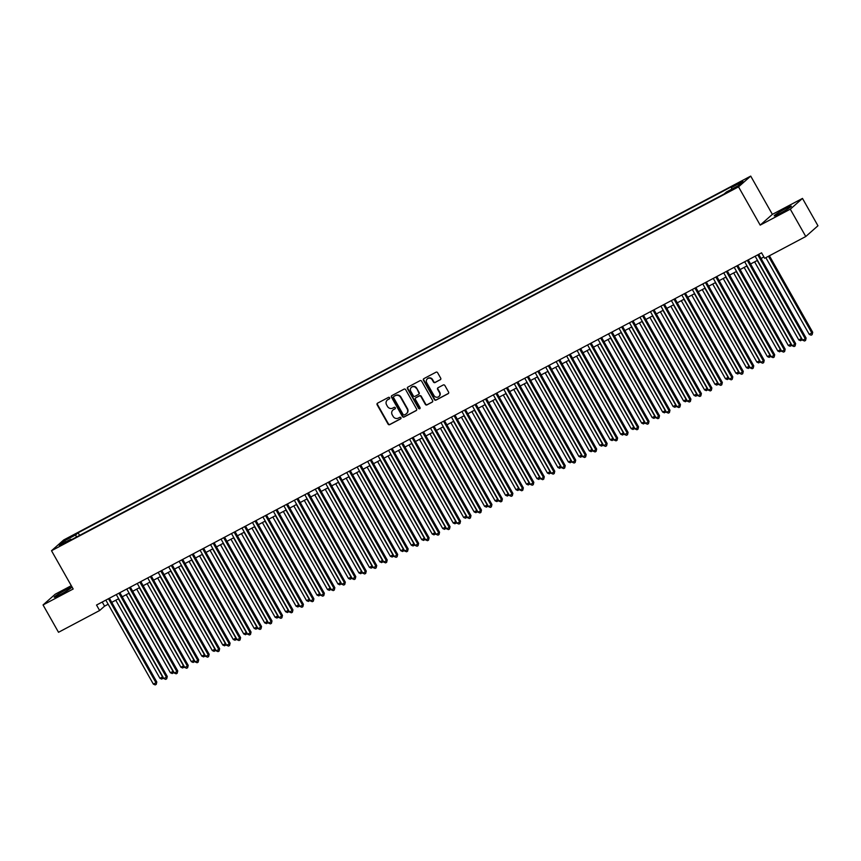 <?xml version="1.0" encoding="UTF-8"?>
<svg xmlns="http://www.w3.org/2000/svg" width="861" height="861" viewBox="0 0 861 861"><rect width="100%" height="100%" fill="white"/><g stroke="black" fill="none" stroke-linecap="round" stroke-linejoin="round"><path stroke-width="1.29" d="M389.624 397.75A0.861 0.807 -131.4 0 0 388.483 397.384L377.559 403.163A1.238 1.162 -131.4 0 0 377.14 404.788L388.074 424.107A1.238 1.162 -131.4 0 0 389.71 424.634L400.634 418.855A0.861 0.807 -131.4 0 0 400.925 417.714A0.861 0.807 -131.4 0 0 399.784 417.348L398.363 418.091A3.961 3.713 -131.4 0 1 393.133 416.401L392.218 414.798A3.961 3.713 -131.4 0 1 393.563 409.621L394.984 408.867A0.861 0.807 -131.4 0 0 395.274 407.737A0.861 0.807 -131.4 0 0 394.134 407.361L392.713 408.114A3.961 3.713 -131.4 0 1 387.482 406.424L386.578 404.81A3.961 3.713 -131.4 0 1 387.924 399.633L389.333 398.88A0.861 0.807 -131.4 0 0 389.624 397.75M785.34 208.739A9.826 0.753 -29.5 0 0 774.222 215.853A9.826 0.753 -29.5 0 0 780.206 213.28A9.826 0.753 -29.5 0 0 791.324 206.166A9.826 0.753 -29.5 0 0 785.34 208.739M65.328 590.097A9.826 0.753 -29.5 0 0 54.2 597.2A9.826 0.753 -29.5 0 0 60.184 594.628A9.826 0.753 -29.5 0 0 71.312 587.514A9.826 0.753 -29.5 0 0 65.328 590.097M741.515 181.262L736.951 184.168L741.515 181.262M440.283 379.776A1.238 1.162 -131.4 0 0 440.703 378.162L437.636 372.738A1.238 1.162 -131.4 0 0 436 372.21L423.87 378.636A1.238 1.162 -131.4 0 0 423.451 380.261L434.385 399.579A1.238 1.162 -131.4 0 0 436.021 400.107L448.15 393.681A1.238 1.162 -131.4 0 0 448.57 392.067L444.868 385.513A1.238 1.162 -131.4 0 0 443.232 384.985L438.034 387.741A1.238 1.162 -131.4 0 0 437.614 389.355L439.454 392.605A3.304 3.1 -131.4 0 1 438.895 396.544A3.304 3.1 -131.4 0 1 433.955 395.511L426.755 382.79A3.304 3.1 -131.4 0 1 427.314 378.862A3.304 3.1 -131.4 0 1 432.254 379.884L433.46 382.004A1.238 1.162 -131.4 0 0 435.096 382.532L440.617 379.486A1.238 1.162 -131.4 0 0 440.649 379.475M760.188 225.119L790.29 209.18L805.767 236.517L817.95 225.765L802.484 198.417L772.371 214.367L750.717 176.096L738.534 186.848L760.188 225.119L772.371 214.367M71.291 585.695L55.233 594.198L43.05 604.949L73.163 588.999L51.509 550.728L738.534 186.848M43.05 604.949L58.516 632.286L99.628 610.514L104.568 606.155L108.163 604.25M805.767 236.517L764.654 258.289L761.565 252.822L96.529 605.046L99.628 610.514M405.671 389.678A1.238 1.162 -131.4 0 0 404.035 389.15L391.906 395.576A1.238 1.162 -131.4 0 0 391.475 397.19L402.41 416.509A1.238 1.162 -131.4 0 0 404.046 417.036L416.175 410.611A1.238 1.162 -131.4 0 0 416.595 408.997L405.671 389.678M407.888 387.106L420.017 380.68A1.238 1.162 -131.4 0 1 421.653 381.208L432.588 400.526A1.238 1.162 -131.4 0 1 432.168 402.152L426.97 404.896A1.238 1.162 -131.4 0 1 425.334 404.369L420.9 396.534A1.238 1.162 -131.4 0 0 419.264 396.006L415.82 397.825A1.238 1.162 -131.4 0 0 415.4 399.45L420.017 407.608A0.861 0.807 -131.4 0 1 419.877 408.631A0.861 0.807 -131.4 0 1 418.575 408.362L407.468 388.72A1.238 1.162 -131.4 0 1 407.888 387.106M68.019 538.695L74.746 534.659L68.019 538.695M750.717 176.096L63.692 539.965L51.509 550.728M731.753 189.172L731.419 187.58L733.723 185.546L78.114 532.787L75.811 534.821L76.295 537.135M731.419 187.58L742.935 181.477L737.931 185.901L726.415 192.003L724.101 194.037L68.503 541.268L70.806 539.234L59.28 545.336L64.284 540.923L75.811 534.821M790.29 209.18L802.484 198.417M111.736 602.356L118.635 598.707M122.208 596.813L129.107 593.154M132.68 591.27L139.59 587.611M143.152 585.717L150.062 582.058M153.624 580.174L160.533 576.515M164.096 574.621L171.005 570.972M174.568 569.078L181.477 565.419M185.04 563.535L191.949 559.876M195.522 557.982L202.421 554.323M205.994 552.439L212.893 548.78M216.466 546.886L223.365 543.237M226.938 541.343L233.837 537.684M237.41 535.8L244.32 532.141M247.882 530.247L254.791 526.588M258.354 524.704L265.263 521.045M268.826 519.151L275.735 515.502M279.298 513.608L286.207 509.949M289.77 508.065L296.679 504.406M300.252 502.512L307.151 498.853M310.724 496.969L317.623 493.31M321.196 491.427L328.095 487.767M331.668 485.873L338.567 482.214M342.14 480.33L349.039 476.671M352.612 474.777L359.521 471.128M363.084 469.234L369.993 465.575M373.556 463.692L380.465 460.032M384.028 458.138L390.937 454.479M394.499 452.595L401.409 448.936M404.982 447.042L411.881 443.393M415.454 441.499L422.353 437.84M425.926 435.957L432.825 432.297M436.398 430.403L443.297 426.744M446.87 424.86L453.769 421.201M457.342 419.307L464.251 415.659M467.814 413.764L474.723 410.105M478.285 408.222L485.195 404.562M488.757 402.668L495.667 399.009M499.229 397.125L506.139 393.466M509.701 391.572L516.611 387.924M520.184 386.029L527.083 382.37M530.656 380.487L537.555 376.827M541.128 374.933L548.026 371.285M551.6 369.391L558.498 365.731M562.072 363.848L568.981 360.189M572.543 358.294L579.453 354.635M583.015 352.752L589.925 349.092M593.487 347.198L600.397 343.55M603.959 341.656L610.869 337.996M614.431 336.113L621.341 332.454M624.914 330.559L631.813 326.9M635.386 325.017L642.284 321.357M645.858 319.463L652.756 315.815M656.33 313.921L663.228 310.261M666.801 308.378L673.7 304.719M677.273 302.824L684.183 299.165M687.745 297.282L694.655 293.623M698.217 291.728L705.127 288.08M708.689 286.186L715.599 282.526M719.161 280.643L726.071 276.984M729.644 275.089L736.542 271.43M740.116 269.547L747.014 265.888M750.588 263.993L757.486 260.345M761.059 258.451L763.901 256.944M102.233 602.033L104.568 606.155M79.589 535.391L78.114 532.787M71.398 539.739L70.806 539.234M65.823 541.87L64.284 540.923M389.624 398.611L388.246 399.343A3.961 3.713 -131.4 0 0 387.418 399.956M393.057 409.944A3.961 3.713 -131.4 0 1 393.897 409.33L395.274 408.598M377.527 403.185A1.238 1.162 -131.4 0 0 377.473 404.498L388.397 423.816A1.238 1.162 -131.4 0 0 390.033 424.344L400.925 418.575M391.873 395.586A1.238 1.162 -131.4 0 0 391.809 396.899L402.744 416.218A1.238 1.162 -131.4 0 0 404.379 416.746L416.509 410.32A1.238 1.162 -131.4 0 0 416.541 410.31M393.886 396.48A0.861 0.807 -131.4 0 0 393.585 397.61L403.185 414.571A0.861 0.807 -131.4 0 0 404.326 414.937L405.822 414.152A3.961 3.713 -131.4 0 0 407.167 408.975L400.602 397.373A3.961 3.713 -131.4 0 0 395.371 395.683L394.209 396.189A0.861 0.807 -131.4 0 0 393.94 396.415M406.65 413.528A3.961 3.713 -131.4 0 0 407.49 408.684L407.167 408.975M394.209 396.189L395.705 395.393A3.961 3.713 -131.4 0 1 400.935 397.082L407.49 408.684M416.154 397.534L415.82 397.825A1.238 1.162 -131.4 0 1 416.154 397.534L419.598 395.716A1.238 1.162 -131.4 0 1 421.233 396.243L425.668 404.078A1.238 1.162 -131.4 0 0 427.304 404.605L432.491 401.861A1.238 1.162 -131.4 0 0 432.523 401.839M407.856 387.116A1.238 1.162 -131.4 0 0 407.791 388.429L418.909 408.071A0.861 0.807 -131.4 0 0 420.017 408.469M416.304 388.397A3.304 3.1 -131.4 0 0 411.364 387.375A3.304 3.1 -131.4 0 0 410.805 391.314L413.334 395.791A1.238 1.162 -131.4 0 0 414.97 396.329L418.414 394.499A1.238 1.162 -131.4 0 0 418.833 392.885L416.627 388.107A3.304 3.1 -131.4 0 0 411.536 387.235M418.78 394.198A1.238 1.162 -131.4 0 0 419.167 392.594L418.833 392.885M416.627 388.107L419.167 392.594M427.486 378.722A3.304 3.1 -131.4 0 1 432.588 379.593L433.783 381.714A1.238 1.162 -131.4 0 0 435.418 382.241L440.617 379.486M439.056 396.383A3.304 3.1 -131.4 0 0 439.788 392.315L439.454 392.605M438.001 387.751A1.238 1.162 -131.4 0 0 437.948 389.064L439.788 392.315M423.838 378.657A1.238 1.162 -131.4 0 0 423.784 379.97L434.708 399.289A1.238 1.162 -131.4 0 0 436.344 399.816L448.473 393.391A1.238 1.162 -131.4 0 0 448.506 393.369M115.761 600.225L159.942 678.307L162.557 676.918L118.387 598.836M163.235 677.521L161.782 679.092L159.942 678.307M162.826 678.543L162.783 676.724M108.454 598.739L155.97 682.73L153.355 684.118L105.828 600.117M109.401 598.234L156.799 682.009L155.97 682.73L156.239 684.355L155.195 684.904L153.355 684.118M156.799 682.009L156.239 684.355M126.233 594.682L170.413 672.764L173.029 671.376L128.859 593.294M173.707 671.978L172.254 673.55L170.413 672.764M173.298 672.99L173.255 671.182M136.716 589.128L180.885 667.21L183.511 665.822L139.331 587.74M184.179 666.436L182.726 667.996L180.885 667.21M183.77 667.447L183.727 665.628M147.188 583.586L191.357 661.668L193.983 660.279L149.803 582.197M194.651 660.882L193.198 662.453L191.357 661.668M194.242 661.894L194.199 660.086M157.66 578.032L201.829 656.114L204.455 654.737L160.275 576.655M205.122 655.339L203.67 656.911L201.829 656.114M204.714 656.351L204.67 654.532M118.926 593.186L166.442 677.187L163.827 678.576L116.3 594.574M119.873 592.68L167.271 676.455L166.442 677.187L166.711 678.802L165.667 679.361L163.827 678.576M167.271 676.455L166.711 678.802M129.398 587.643L176.914 671.634L174.299 673.022L126.782 589.032M130.345 587.137L177.743 670.913L176.914 671.634L177.183 673.259L176.139 673.808L174.299 673.022M177.743 670.913L177.183 673.259M139.869 582.09L187.397 666.091L184.771 667.479L137.254 583.478M140.817 581.595L188.215 665.37L187.397 666.091L187.655 667.716L186.611 668.265L184.771 667.479M188.215 665.37L187.655 667.716M150.341 576.547L197.869 660.548L195.243 661.937L147.726 577.935M151.288 576.041L198.687 659.817L197.869 660.548L198.127 662.163L197.083 662.722L195.243 661.937M198.687 659.817L198.127 662.163M168.132 572.49L212.312 650.572L214.927 649.183L170.747 571.101M215.605 649.797L214.141 651.357L212.312 650.572M215.196 650.808L215.142 648.99M160.813 571.004L208.34 654.995L205.714 656.383L158.198 572.393M161.76 570.499L209.158 654.274L208.34 654.995L208.599 656.62L207.555 657.169L205.714 656.383M209.158 654.274L208.599 656.62M178.604 566.947L222.784 645.029L225.399 643.641L181.219 565.559M226.077 644.243L224.613 645.815L222.784 645.029M225.668 645.255L225.614 643.447M171.285 565.451L218.812 649.452L216.197 650.841L168.67 566.839M172.232 564.956L219.63 648.72L218.812 649.452L219.081 651.067L218.027 651.626L216.197 650.841M219.63 648.72L219.081 651.067M189.076 561.394L233.256 639.475L235.871 638.087L191.691 560.005M236.549 638.701L235.085 640.261L233.256 639.475M236.14 639.712L236.097 637.893M181.757 559.908L229.284 643.899L226.669 645.287L179.142 561.297M182.715 559.402L230.102 643.178L229.284 643.899L229.553 645.524L228.499 646.084L226.669 645.287M230.102 643.178L229.553 645.524M199.548 555.851L243.728 633.933L246.343 632.544L202.163 554.462M247.021 633.147L245.557 634.718L243.728 633.933M246.612 634.159L246.569 632.351M192.229 554.355L239.756 638.356L237.141 639.745L189.614 555.743M193.187 553.86L240.585 637.635L239.756 638.356L240.025 639.981L238.971 640.53L237.141 639.745M240.585 637.635L240.025 639.981M210.019 550.297L254.199 628.379L256.815 627.002L212.635 548.92M257.493 627.604L256.04 629.176L254.199 628.379M257.084 628.616L257.041 626.797M220.491 544.755L264.671 622.837L267.287 621.448L223.117 543.366M267.965 622.062L266.512 623.622L264.671 622.837M267.556 623.073L267.513 621.255M230.963 539.212L275.143 617.294L277.759 615.906L233.589 537.824M278.437 616.508L276.984 618.08L275.143 617.294M278.028 617.52L277.985 615.712M241.446 533.659L285.615 611.74L288.231 610.352L244.061 532.27M288.909 610.966L287.456 612.526L285.615 611.74M288.5 611.977L288.457 610.158M251.918 528.116L296.087 606.198L298.713 604.809L254.533 526.728M299.38 605.412L297.928 606.983L296.087 606.198M298.971 606.435L298.928 604.616M262.39 522.562L306.559 600.644L309.185 599.267L265.005 521.185M309.852 599.869L308.399 601.441L306.559 600.644M309.443 600.881L309.4 599.062M272.862 517.02L317.031 595.102L319.657 593.713L275.477 515.631M320.335 594.327L318.871 595.887L317.031 595.102M319.915 595.338L319.872 593.52M283.334 511.477L327.514 589.559L330.129 588.171L285.949 510.089M330.807 588.773L329.343 590.345L327.514 589.559M330.398 589.785L330.344 587.977M293.805 505.924L337.986 584.006L340.601 582.617L296.421 504.535M341.279 583.231L339.815 584.802L337.986 584.006M340.87 584.242L340.827 582.423M304.277 500.381L348.457 578.463L351.073 577.074L306.893 498.993M351.751 577.677L350.287 579.249L348.457 578.463M351.342 578.7L351.299 576.881M314.749 494.838L358.929 572.92L361.545 571.532L317.365 493.45M362.223 572.135L360.77 573.706L358.929 572.92M361.814 573.146L361.771 571.338M325.221 489.285L369.401 567.367L372.017 565.978L327.847 487.896M372.695 566.592L371.242 568.152L369.401 567.367M372.286 567.603L372.243 565.785M202.701 548.812L250.228 632.813L247.613 634.202L200.086 550.201M203.659 548.306L251.057 632.082L250.228 632.813L250.497 634.428L249.453 634.987L247.613 634.202M251.057 632.082L250.497 634.428M213.184 543.269L260.7 627.26L258.085 628.648L210.558 544.658M214.131 542.764L261.529 626.539L260.7 627.26L260.969 628.885L259.925 629.434L258.085 628.648M261.529 626.539L260.969 628.885M223.656 537.716L271.172 621.717L268.557 623.106L221.029 539.104M224.603 537.221L272.001 620.985L271.172 621.717L271.441 623.332L270.397 623.891L268.557 623.106M272.001 620.985L271.441 623.332M234.127 532.173L281.644 616.175L279.029 617.552L231.501 533.562M235.075 531.668L282.473 615.443L281.644 616.175L281.913 617.789L280.869 618.349L279.029 617.552M282.473 615.443L281.913 617.789M244.599 526.631L292.127 610.621L289.5 612.01L241.984 528.008M245.546 526.125L292.944 609.9L292.127 610.621L292.385 612.246L291.341 612.795L289.5 612.01M292.944 609.9L292.385 612.246M255.071 521.077L302.598 605.079L299.972 606.467L252.456 522.466M256.018 520.571L303.416 604.347L302.598 605.079L302.857 606.693L301.813 607.253L299.972 606.467M303.416 604.347L302.857 606.693M265.543 515.535L313.07 599.525L310.444 600.913L262.928 516.923M266.49 515.029L313.888 598.804L313.07 599.525L313.329 601.15L312.285 601.699L310.444 600.913M313.888 598.804L313.329 601.15M276.015 509.981L323.542 593.982L320.927 595.371L273.4 511.369M276.962 509.486L324.36 593.251L323.542 593.982L323.811 595.597L322.757 596.156L320.927 595.371M324.36 593.251L323.811 595.597M286.487 504.438L334.014 588.44L331.399 589.817L283.872 505.827M287.445 503.933L334.832 587.708L334.014 588.44L334.283 590.054L333.229 590.614L331.399 589.817M334.832 587.708L334.283 590.054M296.959 498.896L344.486 582.886L341.871 584.275L294.344 500.273M297.917 498.39L345.304 582.165L344.486 582.886L344.755 584.511L343.7 585.06L341.871 584.275M345.304 582.165L344.755 584.511M307.431 493.342L354.958 577.344L352.343 578.732L304.816 494.731M308.389 492.836L355.787 576.612L354.958 577.344L355.227 578.958L354.172 579.518L352.343 578.732M355.787 576.612L355.227 578.958M317.913 487.8L365.43 571.79L362.815 573.178L315.287 489.188M318.861 487.294L366.259 571.069L365.43 571.79L365.699 573.415L364.655 573.964L362.815 573.178M366.259 571.069L365.699 573.415M335.693 483.742L379.873 561.824L382.488 560.436L338.319 482.354M383.167 561.038L381.714 562.61L379.873 561.824M382.758 562.05L382.714 560.242M346.165 478.189L390.345 556.271L392.96 554.893L348.791 476.811M393.638 555.496L392.185 557.067L390.345 556.271M393.229 556.507L393.186 554.688M356.648 472.646L400.817 550.728L403.443 549.34L359.263 471.258M404.11 549.942L402.657 551.514L400.817 550.728M403.701 550.965L403.658 549.146M367.12 467.103L411.289 545.185L413.915 543.797L369.735 465.715M414.582 544.4L413.129 545.971L411.289 545.185M414.173 545.411L414.13 543.603M328.385 482.246L375.902 566.247L373.287 567.636L325.759 483.634M329.332 481.751L376.731 565.526L375.902 566.247L376.171 567.873L375.127 568.421L373.287 567.636M376.731 565.526L376.171 567.873M338.857 476.703L386.374 560.705L383.758 562.082L336.231 478.092M339.804 476.198L387.202 559.973L386.374 560.705L386.643 562.319L385.599 562.879L383.758 562.082M387.202 559.973L386.643 562.319M349.329 471.161L396.846 555.151L394.23 556.54L346.714 472.538M350.276 470.655L397.674 554.43L396.846 555.151L397.115 556.776L396.071 557.325L394.23 556.54M397.674 554.43L397.115 556.776M359.801 465.607L407.328 549.609L404.702 550.997L357.186 466.996M360.748 465.101L408.146 548.877L407.328 549.609L407.587 551.223L406.543 551.783L404.702 550.997M408.146 548.877L407.587 551.223M377.592 461.55L421.761 539.632L424.387 538.243L380.207 460.161M425.054 538.857L423.601 540.417L421.761 539.632M424.645 539.869L424.602 538.05M370.273 460.065L417.8 544.055L415.174 545.443L367.658 461.453M371.22 459.559L418.618 543.334L417.8 544.055L418.059 545.68L417.015 546.24L415.174 545.443M418.618 543.334L418.059 545.68M388.063 456.007L432.244 534.089L434.859 532.701L390.679 454.619M435.537 533.303L434.073 534.875L432.244 534.089M435.128 534.315L435.074 532.507M380.745 454.511L428.272 538.512L425.646 539.901L378.13 455.899M381.692 454.016L429.09 537.791L428.272 538.512L428.53 540.138L427.486 540.686L425.646 539.901M429.09 537.791L428.53 540.138M398.535 450.454L442.715 528.536L445.331 527.158L401.151 449.076M446.009 527.761L444.545 529.332L442.715 528.536M445.6 528.772L445.557 526.954M391.217 448.968L438.744 532.97L436.129 534.358L388.602 450.357M392.164 448.463L439.562 532.238L438.744 532.97L439.013 534.584L437.958 535.144L436.129 534.358M439.562 532.238L439.013 534.584M409.007 444.911L453.187 522.993L455.803 521.605L411.623 443.523M456.481 522.218L455.017 523.779L453.187 522.993M456.072 523.23L456.029 521.411M401.689 443.426L449.216 527.416L446.601 528.805L399.073 444.814M402.647 442.92L450.034 526.695L449.216 527.416L449.485 529.041L448.43 529.59L446.601 528.805M450.034 526.695L449.485 529.041M419.479 439.368L463.659 517.45L466.275 516.062L422.094 437.98M466.953 516.665L465.5 518.236L463.659 517.45M466.544 517.676L466.501 515.868M412.161 437.872L459.688 521.874L457.073 523.262L409.545 439.261M413.119 437.377L460.517 521.142L459.688 521.874L459.957 523.488L458.902 524.048L457.073 523.262M460.517 521.142L459.957 523.488M429.951 433.815L474.131 511.897L476.746 510.508L432.577 432.426M477.424 511.122L475.972 512.682L474.131 511.897M477.016 512.134L476.972 510.315M422.643 432.33L470.16 516.331L467.545 517.709L420.017 433.718M423.59 431.824L470.989 515.599L470.16 516.331L470.429 517.945L469.385 518.505L467.545 517.709M470.989 515.599L470.429 517.945M440.423 428.272L484.603 506.354L487.218 504.966L443.049 426.884M487.896 505.568L486.443 507.14L484.603 506.354M487.487 506.58L487.444 504.772M433.115 426.787L480.632 510.777L478.016 512.166L430.489 428.165M434.062 426.281L481.46 510.056L480.632 510.777L480.901 512.403L479.857 512.952L478.016 512.166M481.46 510.056L480.901 512.403M450.895 422.719L495.075 500.801L497.69 499.423L453.521 421.341M498.368 500.026L496.915 501.597L495.075 500.801M497.959 501.037L497.916 499.219M443.587 421.233L491.104 505.235L488.488 506.623L440.961 422.622M444.534 420.728L491.932 504.503L491.104 505.235L491.373 506.849L490.329 507.409L488.488 506.623M491.932 504.503L491.373 506.849M461.378 417.176L505.547 495.258L508.173 493.87L463.993 415.788M508.84 494.483L507.387 496.044L505.547 495.258M508.431 495.495L508.388 493.676M454.059 415.691L501.576 499.681L498.96 501.07L451.444 417.079M455.006 415.185L502.404 498.96L501.576 499.681L501.845 501.306L500.801 501.855L498.96 501.07M502.404 498.96L501.845 501.306M471.85 411.633L516.019 489.715L518.645 488.327L474.465 410.245M519.312 488.93L517.859 490.501L516.019 489.715M518.903 489.941L518.86 488.133M464.531 410.137L512.058 494.139L509.432 495.527L461.916 411.526M465.478 409.642L512.876 493.407L512.058 494.139L512.317 495.753L511.273 496.313L509.432 495.527M512.876 493.407L512.317 495.753M482.321 406.08L526.491 484.162L529.117 482.773L484.937 404.692M529.784 483.387L528.331 484.947L526.491 484.162M529.375 484.399L529.332 482.58M475.003 404.595L522.53 488.596L519.904 489.974L472.388 405.983M475.95 404.089L523.348 487.864L522.53 488.596L522.788 490.21L521.744 490.77L519.904 489.974M523.348 487.864L522.788 490.21M492.793 400.537L536.973 478.619L539.589 477.231L495.409 399.149M540.267 477.833L538.803 479.405L536.973 478.619M539.847 478.856L539.804 477.037M485.475 399.052L533.002 483.043L530.376 484.431L482.86 400.43M486.422 398.546L533.82 482.321L533.002 483.043L533.26 484.668L532.216 485.217L530.376 484.431M533.82 482.321L533.26 484.668M503.265 394.984L547.445 473.076L550.061 471.688L505.881 393.606M550.739 472.291L549.275 473.862L547.445 473.076M550.33 473.302L550.276 471.484M495.947 393.499L543.474 477.5L540.859 478.888L493.331 394.887M496.894 392.993L544.292 476.768L543.474 477.5L543.743 479.114L542.688 479.674L540.859 478.888M544.292 476.768L543.743 479.114M513.737 389.441L557.917 467.523L560.533 466.135L516.352 388.053M561.211 466.748L559.747 468.309L557.917 467.523M560.802 467.76L560.759 465.941M506.419 387.956L553.946 471.946L551.331 473.335L503.803 389.344M507.377 387.45L554.764 471.225L553.946 471.946L554.215 473.572L553.16 474.12L551.331 473.335M554.764 471.225L554.215 473.572M524.209 383.898L568.389 461.98L571.004 460.592L526.824 382.51M571.682 461.195L570.219 462.766L568.389 461.98M571.273 462.206L571.23 460.398M516.891 382.402L564.418 466.404L561.803 467.792L514.275 383.791M517.848 381.907L565.246 465.672L564.418 466.404L564.687 468.018L563.632 468.578L561.803 467.792M565.246 465.672L564.687 468.018M534.681 378.345L578.861 456.427L581.476 455.038L537.296 376.957M582.154 455.652L580.701 457.223L578.861 456.427M581.745 456.664L581.702 454.845M527.362 376.86L574.89 460.861L572.274 462.239L524.747 378.248M528.32 376.354L575.718 460.129L574.89 460.861L575.159 462.475L574.115 463.035L572.274 462.239M575.718 460.129L575.159 462.475M545.153 372.802L589.333 450.884L591.948 449.496L547.779 371.414M592.626 450.099L591.173 451.67L589.333 450.884M592.217 451.121L592.174 449.302M537.845 371.317L585.362 455.308L582.746 456.696L535.219 372.695M538.792 370.811L586.19 454.586L585.362 455.308L585.631 456.933L584.587 457.482L582.746 456.696M586.19 454.586L585.631 456.933M555.625 367.26L599.805 445.341L602.42 443.953L558.251 365.871M603.098 444.556L601.645 446.127L599.805 445.341M602.689 445.567L602.646 443.759M548.317 365.764L595.834 449.765L593.218 451.153L545.691 367.152M549.264 365.258L596.662 449.033L595.834 449.765L596.103 451.379L595.059 451.939L593.218 451.153M596.662 449.033L596.103 451.379M566.107 361.706L610.277 439.788L612.892 438.4L568.723 360.318M613.57 439.013L612.117 440.574L610.277 439.788M613.161 440.025L613.118 438.206M558.789 360.221L606.305 444.211L603.69 445.6L556.163 361.609M559.736 359.715L607.134 443.49L606.305 444.211L606.574 445.837L605.531 446.385L603.69 445.6M607.134 443.49L606.574 445.837M576.579 356.163L620.749 434.245L623.375 432.857L579.195 354.775M624.042 433.46L622.589 435.031L620.749 434.245M623.633 434.471L623.59 432.663M569.261 354.667L616.777 438.669L614.162 440.057L566.646 356.056M570.208 354.172L617.606 437.948L616.777 438.669L617.046 440.294L616.002 440.843L614.162 440.057M617.606 437.948L617.046 440.294M587.051 350.61L631.221 428.692L633.847 427.314L589.667 349.232M634.514 427.917L633.061 429.488L631.221 428.692M634.105 428.929L634.062 427.11M579.733 349.125L627.26 433.126L624.634 434.514L577.118 350.513M580.68 348.619L628.078 432.394L627.26 433.126L627.518 434.74L626.474 435.3L624.634 434.514M628.078 432.394L627.518 434.74M597.523 345.067L641.693 423.149L644.319 421.761L600.139 343.679M644.997 422.374L643.533 423.935L641.693 423.149M644.577 423.386L644.534 421.567M590.205 343.582L637.732 427.573L635.106 428.961L587.589 344.96M591.152 343.076L638.55 426.852L637.732 427.573L637.99 429.198L636.946 429.747L635.106 428.961M638.55 426.852L637.99 429.198M607.995 339.525L652.175 417.607L654.79 416.218L610.61 338.136M655.469 416.821L654.005 418.392L652.175 417.607M655.06 417.833L655.006 416.024M600.677 338.029L648.204 422.03L645.589 423.418L598.061 339.417M601.624 337.534L649.022 421.298L648.204 422.03L648.462 423.644L647.418 424.204L645.589 423.418M649.022 421.298L648.462 423.644M618.467 333.971L662.647 412.053L665.262 410.665L621.082 332.583M665.94 411.278L664.477 412.839L662.647 412.053M665.531 412.29L665.488 410.471M611.149 332.486L658.676 416.476L656.06 417.865L608.533 333.874M612.096 331.98L659.494 415.755L658.676 416.476L658.945 418.102L657.89 418.661L656.06 417.865M659.494 415.755L658.945 418.102M628.939 328.428L673.119 406.51L675.734 405.122L631.554 327.04M676.412 405.725L674.949 407.296L673.119 406.51M676.003 406.736L675.96 404.928M621.62 326.932L669.148 410.934L666.532 412.322L619.005 328.321M622.578 326.437L669.966 410.213L669.148 410.934L669.417 412.559L668.362 413.108L666.532 412.322M669.966 410.213L669.417 412.559M639.411 322.875L683.591 400.957L686.206 399.579L642.026 321.497M686.884 400.182L685.431 401.753L683.591 400.957M686.475 401.194L686.432 399.375M632.092 321.39L679.62 405.391L677.004 406.779L629.477 322.778M633.05 320.884L680.448 404.659L679.62 405.391L679.889 407.005L678.834 407.565L677.004 406.779M680.448 404.659L679.889 407.005M649.883 317.332L694.063 395.414L696.678 394.026L652.509 315.944M697.356 394.639L695.903 396.2L694.063 395.414M696.947 395.651L696.904 393.832M642.575 315.847L690.091 399.838L687.476 401.226L639.949 317.235M643.522 315.341L690.92 399.117L690.091 399.838L690.361 401.463L689.317 402.012L687.476 401.226M690.92 399.117L690.361 401.463M660.355 311.79L704.535 389.872L707.15 388.483L662.981 310.401M707.828 389.086L706.375 390.657L704.535 389.872M707.419 390.098L707.376 388.289M653.047 310.294L700.563 394.295L697.948 395.683L650.421 311.682M653.994 309.799L701.392 393.563L700.563 394.295L700.832 395.909L699.789 396.469L697.948 395.683M701.392 393.563L700.832 395.909M670.827 306.236L715.007 384.318L717.622 382.93L673.453 304.848M718.3 383.543L716.847 385.104L715.007 384.318M717.891 384.555L717.848 382.736M663.519 304.751L711.035 388.752L708.42 390.13L660.893 306.139M664.466 304.245L711.864 388.02L711.035 388.752L711.304 390.367L710.26 390.926L708.42 390.13M711.864 388.02L711.304 390.367M681.309 300.693L725.479 378.775L728.105 377.387L683.925 299.305M728.772 377.99L727.319 379.561L725.479 378.775M728.363 379.012L728.32 377.193M673.991 299.208L721.507 383.199L718.892 384.587L671.376 300.586M674.938 298.702L722.336 382.478L721.507 383.199L721.776 384.824L720.732 385.373L718.892 384.587M722.336 382.478L721.776 384.824M691.781 295.14L735.951 373.222L738.577 371.844L694.396 293.762M739.244 372.447L737.791 374.018L735.951 373.222M738.835 373.459L738.792 371.64M684.463 293.655L731.99 377.656L729.364 379.044L681.847 295.043M685.41 293.149L732.808 376.924L731.99 377.656L732.248 379.27L731.204 379.83L729.364 379.044M732.808 376.924L732.248 379.27M702.253 289.597L746.422 367.679L749.048 366.291L704.868 288.209M749.716 366.904L748.263 368.465L746.422 367.679M749.307 367.916L749.264 366.097M694.935 288.112L742.462 372.103L739.836 373.491L692.319 289.5M695.882 287.606L743.28 371.382L742.462 372.103L742.72 373.728L741.676 374.277L739.836 373.491M743.28 371.382L742.72 373.728M712.725 284.055L756.905 362.137L759.52 360.748L715.34 282.666M760.198 361.351L758.735 362.922L756.905 362.137M759.789 362.363L759.736 360.555M705.407 282.559L752.934 366.56L750.308 367.948L702.791 283.947M706.354 282.064L753.752 365.828L752.934 366.56L753.192 368.174L752.148 368.734L750.308 367.948M753.752 365.828L753.192 368.174M723.197 278.501L767.377 356.583L769.992 355.195L725.812 277.113M770.67 355.808L769.207 357.369L767.377 356.583M770.261 356.82L770.208 355.001M715.878 277.016L763.406 361.017L760.79 362.395L713.263 278.404M716.826 276.51L764.224 360.285L763.406 361.017L763.675 362.632L762.62 363.191L760.79 362.395M764.224 360.285L763.675 362.632M733.669 272.959L777.849 351.04L780.464 349.652L736.284 271.57M781.142 350.255L779.679 351.826L777.849 351.04M780.733 351.277L780.69 349.458M726.35 271.473L773.878 355.464L771.262 356.852L723.735 272.851M727.308 270.967L774.696 354.743L773.878 355.464L774.147 357.089L773.092 357.638L771.262 356.852M774.696 354.743L774.147 357.089M744.141 267.416L788.321 345.498L790.936 344.109L746.756 266.027M791.614 344.712L790.161 346.283L788.321 345.498M791.205 345.724L791.162 343.916M736.822 265.92L784.349 349.921L781.734 351.31L734.207 267.308M737.78 265.414L785.178 349.189L784.349 349.921L784.619 351.536L783.564 352.095L781.734 351.31M785.178 349.189L784.619 351.536M754.613 261.862L798.793 339.944L801.408 338.556L757.239 260.474M802.086 339.169L800.633 340.73L798.793 339.944M801.677 340.181L801.634 338.362M747.294 260.377L794.821 344.368L792.206 345.756L744.679 261.766M748.252 259.871L795.65 343.647L794.821 344.368L795.09 345.993L794.046 346.542L792.206 345.756M795.65 343.647L795.09 345.993M765.849 257.654L809.265 334.402L812.709 332.281L769.411 255.771M812.709 332.281L812.149 334.628L811.88 333.013L768.464 256.266M812.149 334.628L811.105 335.187L809.265 334.402M757.777 254.824L805.293 338.825L802.678 340.213L755.151 256.212M758.724 254.329L806.122 338.104L805.293 338.825L805.562 340.45L804.518 340.999L802.678 340.213M806.122 338.104L805.562 340.45M70.376 537.447L70.064 536.898"/></g></svg>

